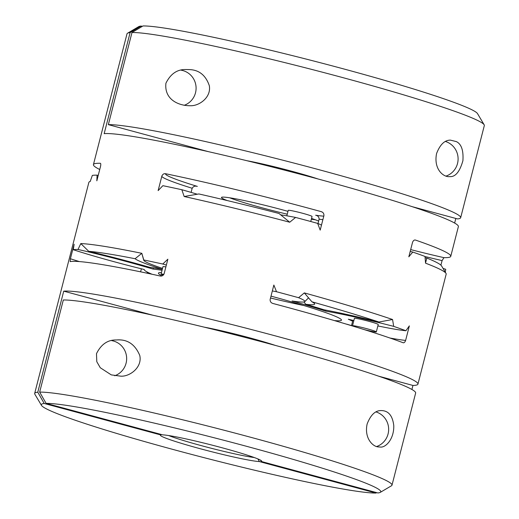 <?xml version="1.0" encoding="UTF-8"?>
<svg xmlns="http://www.w3.org/2000/svg" width="519" height="519" viewBox="0 0 519 519"><rect width="100%" height="100%" fill="white"/><g stroke="black" fill="none" stroke-linecap="round" stroke-linejoin="round"><path stroke-width="0.78" d="M208.424 151.658L108.341 124.638A184.453 11.47 -165.6 0 1 304.588 165.859A184.453 11.47 -165.6 0 1 460.671 217.701A184.453 11.47 -165.6 0 1 457.563 218.921L412.216 206.679M229.677 197.784A49.188 3.056 -165.6 0 0 287.247 214.185M311.355 219.193A49.188 3.056 -165.6 0 0 315.364 219.79M142.316 26.365L141.136 26.047L130.113 32.606L104.163 133.649A184.453 11.47 14.4 0 1 297.861 173.606A184.453 11.47 14.4 0 1 458.381 226.615L450.752 256.334A184.453 11.47 -165.6 0 0 415.641 240.122A83.773 5.209 -165.6 0 0 415.349 240.044M410.211 251.41A83.189 5.171 14.4 0 1 412.761 252.065L408.823 256.814L412.553 242.295C413.338 240.414 414.363 239.687 415.641 240.122L415.498 240.076M454.644 223.053L455.825 218.454M311.938 301.818A92.998 5.78 14.4 0 1 314.585 303.673A92.998 5.78 14.4 0 1 305.795 304.29A118.358 7.357 14.4 0 1 323.966 309.772A92.998 5.78 14.4 0 1 378.954 322.02A178.309 11.087 -165.6 0 0 311.938 301.818L304.316 292.904A184.453 11.47 14.4 0 1 392.559 319.509L378.954 322.02M322.098 212.037A83.773 5.209 -165.6 0 0 321.002 211.583L321.546 211.765M184.167 196.513L198.861 193.95A178.309 11.087 14.4 0 1 279.021 213.478L289.719 222.229A184.453 11.47 -165.6 0 0 184.167 196.513L181.838 189.72A184.453 11.47 -165.6 0 0 162.869 185.679L158.133 190.609L161.857 176.09C162.713 174.183 163.991 173.404 165.691 173.748A184.453 11.47 -165.6 0 1 321.002 211.583C323.039 212.148 324.012 213.478 323.934 215.573L320.197 230.112L317.66 223.391A83.189 5.171 14.4 0 1 321.482 225.123M316.227 215.385A109.139 6.786 -165.6 0 0 315.649 215.223L315.941 215.294M323.785 216.144A83.773 5.209 -165.6 0 1 315.649 215.223C317.888 215.657 319.042 216.981 319.127 219.187L318.004 223.533M130.113 32.606A184.453 11.47 -165.6 0 0 127.531 33.222A184.453 11.47 -165.6 0 0 127.006 33.826L93.433 164.588A184.453 11.47 -165.6 0 1 100.232 163.277C100.822 163.303 100.933 164.302 100.563 166.288L96.832 180.826L97.098 175.163A83.189 5.171 14.4 0 1 98.221 175.422M88.736 251.319A92.998 5.78 14.4 0 1 149.816 267.343A118.358 7.357 14.4 0 1 162.298 269.335A92.998 5.78 14.4 0 1 135.089 258.728A178.309 11.087 -165.6 0 0 88.736 251.319L80.795 243.56A184.453 11.47 14.4 0 1 141.823 253.317L135.089 258.728M153.579 267.888L152.988 269.063A83.189 5.171 -165.6 0 0 78.019 249.464L80.795 243.56M163.887 274.337A12.294 0.766 -165.6 0 0 161.331 274.026A12.294 0.766 -165.6 0 0 161.065 274.116A12.294 0.766 -165.6 0 0 163.264 275.141M364.124 329.571A12.294 0.766 -165.6 0 0 376.327 331.913A12.294 0.766 -165.6 0 0 366.927 328.728A12.294 0.766 -165.6 0 0 352.505 325.802A12.294 0.766 -165.6 0 0 352.862 326.094M70.117 261.602L70.169 261.602A184.453 11.47 14.4 0 1 159.969 275.965C161.837 276.361 163.219 275.621 164.121 273.734L167.858 259.195L162.765 264.022A184.453 11.47 -165.6 0 0 143.789 259.98A83.189 5.171 -165.6 0 0 143.75 260.279A83.189 5.171 -165.6 0 0 162.538 268.401M325.874 311.186A109.139 6.786 14.4 0 0 292.067 300.988A83.189 5.171 -165.6 0 0 304.809 301.63A83.189 5.171 -165.6 0 0 298.587 297.692A184.453 11.47 -165.6 0 0 276.51 291.73L273.857 285.041L270.127 299.56C270.068 301.656 271.08 302.979 273.182 303.544A184.453 11.47 14.4 0 1 403.016 342.696C404.041 343.072 404.911 342.313 405.618 340.419L409.355 325.874L405.923 330.752A184.453 11.47 -165.6 0 0 393.681 326.367A83.189 5.171 -165.6 0 0 325.874 311.186L325.731 310.103M443.057 268.42A83.189 5.171 14.4 0 1 445.737 269.29L445.289 272.183M411.911 389.484L412.949 385.448A184.453 11.47 -165.6 0 0 417.938 384.125L446.171 274.168A184.453 11.47 -165.6 0 0 446.003 273.383A184.453 11.47 -165.6 0 0 425.567 263.185L425.003 256.451A184.453 11.47 -165.6 0 0 412.761 252.065M353.854 320.547A83.189 5.171 -165.6 0 1 348.307 319.224A109.139 6.786 14.4 0 1 352.635 321.229M41.481 405.378L34.844 394.213A184.453 11.47 14.4 0 1 34.676 393.428A184.453 11.47 14.4 0 1 37.783 392.208L44.225 403.484A175.234 10.893 -165.6 0 0 41.481 405.378A175.234 10.893 -165.6 0 0 194.742 455.241A175.234 10.893 -165.6 0 0 375.983 493.05L376.684 492.635M257.872 458.913L259.403 461.573L375.983 493.05M378.773 376.217L412.949 385.448M425.502 263.055L426.865 258.06A178.309 11.087 14.4 0 1 441.578 265.942L446.003 273.383M425.119 257.8A92.998 5.78 -165.6 0 0 426.865 258.06M70.169 261.602L70.402 258.747L74.133 244.228L73.263 249.71A83.189 5.171 -165.6 0 0 144.256 269.51A109.139 6.786 14.4 0 0 151.619 274.071A83.189 5.171 -165.6 0 0 147.059 272.981M165.872 266.922A12.294 0.766 -165.6 0 0 163.245 266.597A12.294 0.766 -165.6 0 0 162.972 266.682L161.065 274.116M352.868 320.314L351.493 325.679M140.604 271.839L141.389 268.803M417.938 384.125A184.453 11.47 -165.6 0 0 257.418 331.116A184.453 11.47 -165.6 0 0 63.727 291.159L152.631 315.163M204.201 327.152A49.188 3.056 14.4 0 1 275.368 345.42M377.864 325.919A83.189 5.171 -165.6 0 0 405.923 330.752M310.758 221.509L312.049 216.475A12.294 0.766 -165.6 0 0 301.5 212.978A12.294 0.766 -165.6 0 0 288.499 210.273A12.294 0.766 -165.6 0 0 288.227 210.357L286.825 215.826M346.588 324.2A109.139 6.786 14.4 0 0 346.939 324.232A83.189 5.171 -165.6 0 0 351.512 325.588M280.675 214.853A83.189 5.171 14.4 0 1 295.59 217.435L289.719 222.229M305.795 304.29L303.907 301.967M410.678 249.594A83.773 5.209 -165.6 0 0 443.953 257.651L442.091 260.583A86.848 5.398 14.4 0 1 425.009 256.542M440.916 265.164L442.091 260.583M191.102 192.387L192.16 188.261A86.848 5.398 14.4 0 1 161.837 176.175M143.75 260.279L141.862 253.46M127.531 33.222L138.722 26.631A175.234 10.893 14.4 0 1 141.136 26.047M39.665 392.111A184.453 11.47 14.4 0 1 235.911 433.333A184.453 11.47 14.4 0 1 391.994 485.174A184.453 11.47 14.4 0 1 391.469 485.778L380.278 492.369A175.234 10.893 -165.6 0 0 237.838 443.966A175.234 10.893 -165.6 0 0 46.113 403.386L39.665 392.111L63.318 299.982A184.453 11.47 14.4 0 1 259.565 341.204A184.453 11.47 14.4 0 1 415.648 393.045L391.994 485.174M260.525 460.158L261.284 461.475L377.864 492.953A175.234 10.893 -165.6 0 0 380.278 492.369M287.98 211.343A52.263 3.25 -165.6 0 0 282.764 209.916A52.263 3.25 -165.6 0 0 221.619 197.298A52.263 3.25 -165.6 0 0 227.296 200.574M318.647 221.049A52.263 3.25 -165.6 0 0 311.543 218.447M93.433 164.588A184.453 11.47 -165.6 0 0 99.732 169.512M443.953 257.651A184.453 11.47 -165.6 0 0 445.763 257.658A184.453 11.47 -165.6 0 0 450.752 256.334M63.727 291.159L37.783 392.208M78.019 249.464A184.453 11.47 -165.6 0 0 73.263 249.71M141.823 253.317L143.789 259.98M97.098 175.163A184.453 11.47 -165.6 0 0 92.337 175.409L90.215 181.488A184.453 11.47 -165.6 0 0 89.378 181.819A184.453 11.47 -165.6 0 0 88.853 182.422L34.676 393.428M298.587 297.692L304.316 292.904M392.559 319.509L393.681 326.367M403.354 342.767L403.016 342.696M161.857 176.09L161.993 175.675M317.66 223.391A184.453 11.47 -165.6 0 0 295.59 217.435M44.225 403.484L160.806 434.954L161.513 434.539M147.292 272.066L147.007 273.176M166.352 265.04A83.189 5.171 -165.6 0 0 162.765 264.022M165.691 173.748A83.773 5.209 -165.6 0 0 197.343 186.399L196.941 186.308M196.526 186.243A109.139 6.786 -165.6 0 1 197.343 186.399C195.06 185.731 193.328 186.353 192.16 188.261M108.341 124.638L131.995 32.509L143.017 25.95A175.234 10.893 14.4 0 1 324.258 63.759A175.234 10.893 14.4 0 1 477.519 113.622L484.156 124.787A184.453 11.47 -165.6 0 0 322.708 72.271A184.453 11.47 -165.6 0 0 131.995 32.509M152.988 269.063A109.139 6.786 14.4 0 1 162.051 270.282M276.51 291.73A83.189 5.171 -165.6 0 0 272.339 290.938M271.009 296.128A94.471 5.871 14.4 0 1 341.457 319.925A94.471 5.871 14.4 0 1 334.359 320.573M162.045 275.855A94.471 5.871 14.4 0 1 158.567 272.968A94.471 5.871 14.4 0 1 161.487 272.475M376.327 331.913L378.234 324.485A12.294 0.766 -165.6 0 0 368.834 321.3A12.294 0.766 -165.6 0 0 354.412 318.368L352.505 325.802M246.934 160.721A49.188 3.056 14.4 0 1 318.102 178.997M460.671 217.701L484.324 125.572A184.453 11.47 -165.6 0 0 484.156 124.787M456.383 141.616C461.41 144.087 463.584 150.445 462.909 160.676C459.756 171.783 455.364 177.089 449.726 176.603C443.628 177.492 433.41 169.337 436.576 153.52C440.06 144.542 444.673 140.078 450.427 140.13L456.383 141.616M189.669 69.598C199.231 70.026 205.784 75.398 209.326 85.713C211.395 97.41 199.147 106.136 190.298 105.733C178.16 105.811 164.14 99.246 165.918 83.235C170.55 73.867 177.193 69.293 185.854 69.527L189.669 69.598M114.725 375.762A18.191 17.808 87.1 0 0 126.591 357.033A18.191 17.808 87.1 0 0 111.715 340.633M96.482 353.679C101.127 344.298 107.77 339.731 116.418 339.971C127.233 339.03 135.011 344.188 139.754 355.431C142.504 367.244 129.919 376.697 120.856 376.178L111.267 374.88L100.271 367.737L96.793 361.698L96.482 353.679M377.988 446.891C372.402 446.34 364.117 437.809 367.141 423.971C370.618 414.986 375.237 410.523 380.985 410.574C388.309 410.516 392.565 415.511 393.765 425.567C394.193 439.042 385.656 447.858 380.291 447.047L377.988 446.891M376.606 446.541A18.191 17.808 87.1 0 0 388.653 429.07A18.191 17.808 87.1 0 0 376.074 411.937M261.284 461.475A52.263 3.25 -165.6 0 0 261.621 460.995A52.263 3.25 -165.6 0 0 217.467 446.535A52.263 3.25 -165.6 0 0 162.694 434.857L46.113 403.386M168.63 435.538A49.188 3.056 -165.6 0 0 201.761 445.763A49.188 3.056 -165.6 0 0 254.316 457.544M160.806 434.954A52.263 3.25 -165.6 0 0 160.572 435.052A52.263 3.25 -165.6 0 0 201.508 449.071A52.263 3.25 -165.6 0 0 259.403 461.573M181.838 189.72A83.189 5.171 14.4 0 1 197.298 194.229M270.522 298.01A89.151 5.54 -165.6 0 0 303.842 305.522M446.042 176.097A18.191 17.808 87.1 0 0 458.095 158.626A18.191 17.808 87.1 0 0 445.516 141.492M184.161 105.318A18.191 17.808 87.1 0 0 196.026 86.589A18.191 17.808 87.1 0 0 181.157 70.188M322.883 219.654A86.848 5.398 14.4 0 1 319.127 219.187M389.957 338.018A86.848 5.398 -165.6 0 0 405.618 340.419M70.402 258.747A86.848 5.398 -165.6 0 0 79.368 261.582M44.868 353.718A32.282 31.601 -92.9 0 1 45.73 350.357M114.31 83.274A32.282 31.601 -92.9 0 1 115.173 79.913M90.28 181.287L89.378 181.819M304.809 301.63L308.578 297.789M114.005 84.454L115.445 78.836M44.569 354.899L46.009 349.281"/></g></svg>
